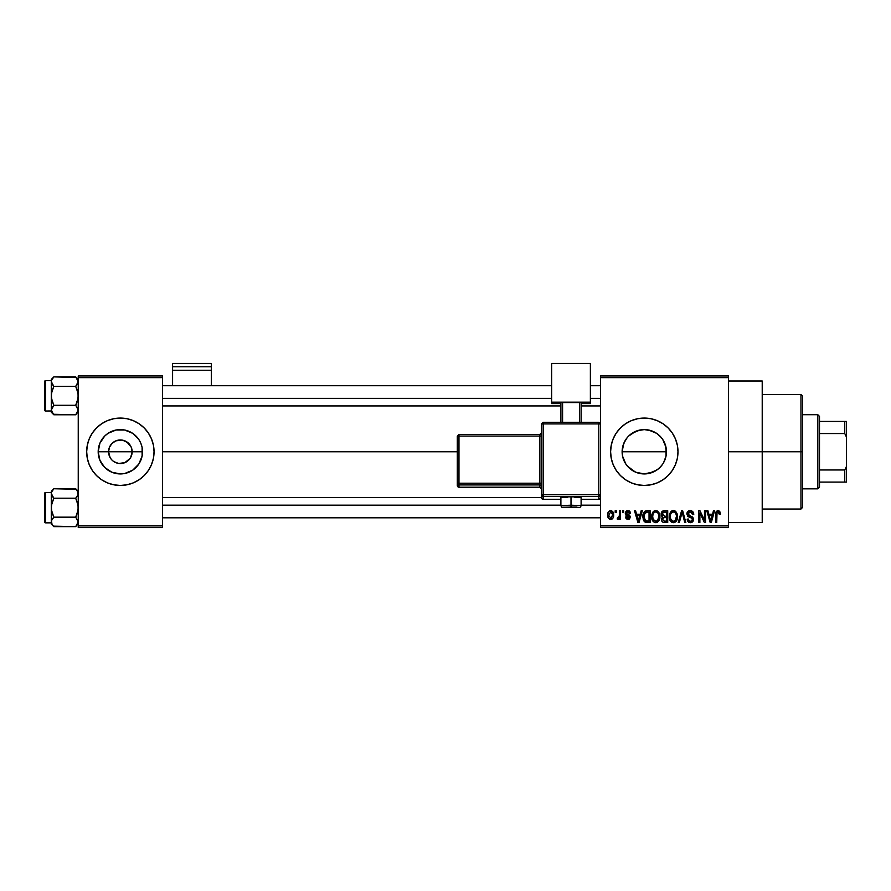 <?xml version="1.0" encoding="UTF-8"?>
<svg xmlns="http://www.w3.org/2000/svg" width="891" height="891" viewBox="0 0 891 891"><rect width="100%" height="100%" fill="white"/><g stroke="black" fill="none" stroke-linecap="round" stroke-linejoin="round"><path stroke-width="1.34" d="M110.038 457.462L108.568 451.759A11.795 11.795 0 0 0 120.363 463.554A11.795 11.795 0 0 0 132.158 451.759L142.527 451.759A22.175 22.175 0 0 1 120.363 473.934A22.175 22.175 0 0 1 98.188 451.759L132.158 451.759A11.795 11.795 0 0 1 120.363 463.554A11.795 11.795 0 0 1 108.568 451.759L109.459 447.249L112.021 443.428L115.852 440.867L121.9 440.065M114.772 462.151L118.692 463.431M119.383 463.509L124.874 462.652L118.826 463.454M112.021 460.101L110.551 458.319L112.021 460.101M127.858 442.66L122.657 440.199L126.912 441.958L131.255 447.249L132.158 451.759L130.687 457.462M120.374 485.45A33.691 33.691 0 0 0 133.249 482.889L139.074 479.781L144.186 475.582L148.374 470.481L151.492 464.656L153.408 458.33L154.054 451.759L153.408 445.188L151.492 438.873L148.374 433.048L144.186 427.936L139.074 423.748L133.249 420.63L126.934 418.714L120.363 418.068L113.792 418.714L107.466 420.63L101.641 423.748L96.54 427.936L92.341 433.048L89.234 438.873L87.318 445.188L86.672 451.759A33.691 33.691 0 0 0 87.318 458.33L89.234 464.656L92.341 470.481L96.54 475.582A33.691 33.691 0 0 0 120.341 485.45L126.934 484.804L133.249 482.889A33.691 33.691 0 0 0 154.054 451.759A33.691 33.691 0 0 1 120.363 485.45A33.691 33.691 0 0 1 86.672 451.759L87.318 458.33M87.318 458.342A33.691 33.691 0 0 0 89.223 464.645L92.341 470.481M663.583 440.845L666.034 447.416L666.023 456.136L666.457 451.759A22.175 22.175 0 0 1 644.293 473.934A22.175 22.175 0 0 1 622.118 451.759L622.553 456.136L625.883 464.111L622.542 456.092L622.118 451.759L622.553 447.405L624.691 441.39M625.048 462.774L622.553 456.136L622.118 451.759A22.175 22.175 0 0 1 644.293 429.596A22.175 22.175 0 0 1 666.457 451.759L666.023 447.393L662.704 439.408L664.775 443.272L666.457 451.759L666.034 456.092L663.606 462.652M653.66 471.851L644.293 473.934L652.813 472.23L658.36 468.9L661.412 465.848M627.164 465.837L634.871 471.829M625.56 423.76A33.691 33.691 0 0 0 610.602 451.759A33.691 33.691 0 0 1 644.293 418.068A33.691 33.691 0 0 1 677.984 451.759L677.338 445.188L675.423 438.873L672.304 433.048L668.116 427.936L663.004 423.748L657.179 420.63L650.864 418.714L644.293 418.068L637.722 418.714L631.396 420.63L625.571 423.748L620.47 427.936L616.271 433.048L613.164 438.873L611.248 445.188L610.602 451.759A33.691 33.691 0 0 0 611.237 458.319L613.164 464.656L616.271 470.481L620.47 475.582L625.571 479.781A33.691 33.691 0 0 0 631.385 482.889L637.722 484.804L644.293 485.45A33.691 33.691 0 0 0 662.993 479.792L668.116 475.582L672.304 470.481L675.423 464.656L677.338 458.33L677.984 451.759A33.691 33.691 0 0 1 644.293 485.45A33.691 33.691 0 0 1 610.602 451.759L611.248 458.33L613.164 464.656M611.248 458.353A33.691 33.691 0 0 0 625.56 479.77M631.407 482.9A33.691 33.691 0 0 0 644.271 485.45M663.027 479.77A33.691 33.691 0 0 0 668.116 475.582M728.526 451.759L762.217 451.759L762.217 381.003L762.217 451.759L728.526 451.759M162.474 451.759L457.295 451.759L162.474 451.759M118.058 463.331L113.803 461.571M130.164 458.319L124.874 462.652M626.206 464.59L628.756 467.586M656.99 469.936L648.615 473.511L644.293 473.934L636.92 472.675M644.293 473.934L635.762 472.23L628.612 467.441M662.726 464.077L659.741 467.664M666.034 456.114L664.764 460.268M600.489 375.957L728.526 375.957L600.489 375.957L600.489 377.639L728.526 377.639L728.526 525.89L600.489 525.89L600.489 375.957M600.489 527.572L728.526 527.572L728.526 375.957L728.526 377.639L600.489 377.639L600.489 525.89L728.526 525.89L728.526 527.572L600.489 527.572L600.489 525.89L600.489 527.572M615.191 510.721L615.191 512.414L616.26 512.414L616.26 510.721L615.191 510.721L616.26 510.721L615.191 510.721L615.191 512.414L616.26 512.414L616.26 510.721L616.26 512.414L615.191 512.414L615.191 510.721M622.542 510.721L622.542 512.414L623.611 512.414L623.611 510.721L622.542 510.721L623.611 510.721L622.542 510.721L622.542 512.414L623.611 512.414L623.611 510.721L623.611 512.414L622.542 512.414L622.542 510.721M641.175 510.721L640.25 514.252L636.542 514.252L635.606 510.721L634.492 510.721L637.911 522.516L639.036 522.516L642.3 510.721L641.175 510.721L642.3 510.721L641.175 510.721L640.25 514.252L636.542 514.252L635.606 510.721L634.492 510.721L637.911 522.516L639.036 522.516L642.3 510.721L639.036 522.516L637.911 522.516L634.492 510.721L635.606 510.721M658.85 512.425L657.146 510.855L654.852 510.688L652.702 512.37L651.767 514.953L651.833 518.64L652.825 521.046L654.762 522.516L657.19 522.371L659.741 518.54L659.852 515.41L658.85 512.425L655.776 510.576L652.702 512.37L651.644 516.613C651.455 519.876 652.836 521.903 655.765 522.672C658.761 521.881 660.142 519.809 659.908 516.468L658.85 512.425L655.776 510.576M676.469 512.425L674.765 510.855L672.471 510.688L670.589 511.991L669.375 514.953L669.442 518.64L670.433 521.046L672.371 522.516L674.799 522.371L676.425 520.945L677.349 518.54L677.472 515.41L676.469 512.425L673.384 510.576L670.322 512.37L669.252 516.613C669.074 519.876 670.444 521.903 673.384 522.672C676.38 521.881 677.761 519.809 677.528 516.468L676.469 512.425M693.755 514.553L692.686 514.708L693.755 514.553C693.71 512.147 692.53 510.821 690.202 510.576L687.774 511.523L686.872 513.996L687.785 516.323L692.207 518.473L692.251 520.166L690.759 521.268L689.066 520.912L688.242 518.996L687.173 519.152L688.008 521.647L690.402 522.672L693.009 521.246L693.276 518.284L692.229 516.88L688.431 515.265L688.086 513.149L690.636 512.002L691.995 512.759L692.686 514.708L693.755 514.553L692.853 511.746L690.581 510.588M713.457 510.721L712.533 514.252L708.824 514.252L707.899 510.721L706.775 510.721L710.194 522.516L711.33 522.516L714.582 510.721L713.457 510.721L714.582 510.721L713.457 510.721L712.533 514.252L708.824 514.252L707.899 510.721L706.775 510.721L710.194 522.516L711.33 522.516L714.582 510.721L711.33 522.516L710.194 522.516L706.775 510.721L707.899 510.721M625.571 479.781L631.396 482.889M644.293 485.45L650.864 484.804L657.179 482.889L663.004 479.781M719.772 511.401L717.756 510.588L716.041 511.935L715.662 522.516L716.732 522.516L717.043 512.481L718.592 512.102L719.338 514.397L720.407 514.252L719.772 511.401L718.09 510.576C716.208 511.055 715.395 512.37 715.662 514.508L715.662 522.516L716.732 522.516L716.887 512.837L718.035 511.946L719.338 514.397L720.407 514.252L719.772 511.401L718.335 510.576M704.48 510.721L704.48 520.166L699.958 510.721L698.811 510.721L698.811 522.516L699.88 522.516L699.88 513.06L704.402 522.516L705.549 522.516L705.549 510.721L704.48 510.721L705.549 510.721L704.48 510.721L704.48 520.166L699.958 510.721L698.811 510.721L698.811 522.516L699.88 522.516L699.88 513.06L704.402 522.516L705.549 522.516L705.549 510.721L705.549 522.516L704.402 522.516M682.194 512.102L679.365 522.516L678.24 522.516L681.604 510.721L678.24 522.516L679.365 522.516L682.194 512.102L684.722 522.516L685.836 522.516L682.651 510.721L681.604 510.721L682.651 510.721L681.604 510.721L678.24 522.516L679.365 522.516L682.194 512.102L684.722 522.516L685.836 522.516L682.651 510.721L685.836 522.516L684.722 522.516L682.395 513.038M664.396 510.721L662.436 511.189L661.322 512.848L661.445 515.867L662.603 517.081L661.59 518.506L661.634 520.712L663.216 522.371L667.727 522.516L667.727 510.721L664.396 510.721C662.247 510.821 661.155 511.969 661.133 514.185L662.603 517.081L661.445 519.553C661.534 521.458 662.525 522.438 664.396 522.516L667.727 522.516L667.727 510.721L667.727 522.516L664.396 522.516M646.966 510.721L644.995 511.178L643.692 512.704L643.179 519.219L645.407 522.304L650.107 522.516L650.107 510.721L646.966 510.721C643.981 511.345 642.634 513.327 642.912 516.691L645.407 522.304L650.107 522.516L650.107 510.721L650.107 522.516M627.888 510.576L625.972 511.356L625.304 513.595L626.017 515.254L629.202 516.791L628.144 518.217L626.529 516.847L625.449 517.003L626.15 518.785L628.177 519.453L629.703 518.785L630.305 516.502L629.347 515.054L626.651 513.907L626.395 512.848L627.977 511.802L629.436 513.483L630.505 513.327L630.071 511.813L627.888 510.576L625.304 513.339L629.28 517.181L627.899 518.228L626.529 516.847L625.449 517.003L627.932 519.453L630.349 517.014L626.651 513.907L626.373 513.127L627.821 511.802L629.436 513.483L630.505 513.327L627.888 510.576M619.479 510.721L619.278 516.925L617.485 517.771L617.185 518.996L618.465 519.408L619.479 517.938L619.479 519.297L620.548 519.297L620.548 510.721L619.479 510.721L620.548 510.721L619.479 510.721L619.278 516.925L617.485 517.771L617.185 518.996L618.198 519.453L619.479 517.938L619.479 519.297L620.548 519.297L620.548 510.721L620.548 519.297L619.479 519.297M610.669 510.576L608.252 512.136L607.684 515.098L608.497 518.272L610.858 519.453L613.075 517.927L613.665 515.009L613.075 512.102L610.669 510.576C608.475 511.133 607.484 512.648 607.684 515.098C607.528 517.471 608.531 518.93 610.669 519.453C612.852 518.907 613.843 517.437 613.665 515.009C613.832 512.603 612.841 511.122 610.669 510.576M637.065 430.799L644.282 429.596L648.615 430.019L656.611 433.327L660.142 436.256M662.303 438.829L662.692 439.397M661.412 437.681L657.046 433.627M656.634 433.349L653.883 431.779M644.282 429.596L639.927 430.03L644.293 429.596L651.599 430.832M634.882 431.69L639.961 430.019M631.708 433.516L628.623 436.078L635.806 431.277M622.553 447.427L622.118 451.759L623.811 443.272L626.217 438.929M623.823 443.25L627.175 437.67M132.158 451.759L108.568 451.759A11.795 11.795 0 0 1 120.363 439.965A11.795 11.795 0 0 1 132.158 451.759A11.795 11.795 0 0 0 120.363 439.965A11.795 11.795 0 0 0 108.568 451.759L98.188 451.759L99.881 443.272L104.681 436.089L108.045 433.327L116.03 430.019L124.684 430.019L132.681 433.327L138.796 439.441L140.845 443.272L142.103 447.438L142.103 456.092L138.796 464.077L132.681 470.192L124.684 473.511L120.363 473.934L111.876 472.241L104.681 467.441L99.881 460.246L98.188 451.759A22.175 22.175 0 0 1 120.363 429.596A22.175 22.175 0 0 1 142.527 451.759L132.158 451.759M78.241 527.572L162.474 527.572L162.474 525.89L78.241 525.89L78.241 377.639L162.474 377.639L162.474 525.89L162.474 375.957L78.241 375.957L162.474 375.957L162.474 377.639L78.241 377.639L78.241 375.957L78.241 525.89L162.474 525.89L162.474 527.572L78.241 527.572L78.241 525.89L78.241 527.572M96.54 475.582L101.641 479.781L107.466 482.889L113.792 484.804L120.363 485.45M762.217 522.516L762.217 451.759L762.217 522.516L728.526 522.516M677.984 451.759A33.691 33.691 0 0 0 675.423 438.873M668.116 427.936A33.691 33.691 0 0 0 663.027 423.76M662.993 423.737A33.691 33.691 0 0 0 644.304 418.068M644.271 418.068A33.691 33.691 0 0 0 631.407 420.63M631.385 420.641A33.691 33.691 0 0 0 625.582 423.737M613.164 438.873L611.248 445.188M672.304 470.481L675.423 464.656M659.964 436.089L662.726 439.441M659.964 467.441L656.611 470.192M639.927 430.03L631.953 433.338M120.341 418.068A33.691 33.691 0 0 0 86.672 451.759A33.691 33.691 0 0 1 120.363 418.068A33.691 33.691 0 0 1 154.054 451.759A33.691 33.691 0 0 0 151.492 438.884L148.374 433.048M144.186 427.936A33.691 33.691 0 0 0 120.374 418.068M92.341 433.048L89.234 438.873M148.374 470.481L151.492 464.656M110.551 445.21L110.038 446.068M121.332 440.009L115.852 440.867M122.657 440.199L122.034 440.087M129.485 444.297L128.694 443.428M130.687 446.068L130.164 445.21M720.407 514.252L719.315 514.018M716.954 512.659L718.035 511.946L716.798 513.227M716.887 512.837L716.732 514.419L716.887 512.837M716.732 522.516L715.662 522.516L715.662 514.508M715.673 513.851L715.729 513.216M715.841 512.559L716.041 511.924M717.444 510.654L718.09 510.576M710.528 520.589L709.191 515.622L712.176 515.622L710.684 521.291L710.082 518.863L710.606 520.945M710.238 519.464L709.191 515.622L712.176 515.622L710.684 521.291M699.88 522.516L698.811 522.516L698.811 510.721L699.958 510.721M690.915 510.632L691.672 510.855M690.636 512.002L692.686 514.708L692.507 513.684M692.496 513.673L691.995 512.759M690.113 511.946L687.941 513.973L689.69 511.98M689.634 511.991L688.899 512.225M687.173 519.152L688.242 518.996L687.173 519.152C687.239 521.291 688.32 522.471 690.402 522.672C692.352 522.505 693.376 521.435 693.454 519.442L690.614 516.201L687.941 513.973L688.153 514.887M692.92 517.582L691.995 516.747M693.02 517.738L693.443 519.141M693.41 520.066L693.265 520.678M693.254 520.712L692.641 521.747M689.088 522.427L688.498 522.104M687.384 520.478L687.228 519.832M689.946 521.257L688.298 519.431M688.331 519.62L688.943 520.812M692.363 519.676L690.759 521.268M692.251 520.166L692.374 519.598M692.385 519.397L691.683 517.905M690.803 517.537L692.04 518.194M688.309 516.691L686.872 513.996L688.498 516.802L690.358 517.415M690.202 510.576C688.097 510.721 686.983 511.857 686.872 513.996L686.883 513.65M687.373 512.069L688.81 510.821M688.877 510.788L689.534 510.621M676.915 513.272L677.271 514.319M677.483 517.548L677.349 518.54M676.102 521.358L675.4 522.015M671.903 522.326L671.112 521.803M669.876 520.032L669.353 518.139M671.614 511.066L672.449 510.688M673.863 510.599L674.788 510.866M675.178 511.066L675.901 511.679M672.705 521.202L670.778 519.308L672.516 521.135M672.26 512.214L673.206 511.957M675.244 512.748L673.396 511.946C675.578 512.525 676.603 514.018 676.447 516.446L675.189 520.556L676.447 516.446C676.692 519.041 675.668 520.656 673.373 521.291L670.778 519.308L670.322 516.646C670.132 514.129 671.157 512.559 673.396 511.946L675.378 512.904M674.164 521.179L673.574 521.28M670.322 516.646L670.433 518.005L670.322 516.646M670.678 514.163L670.923 513.606M676.447 516.446L676.425 515.689L676.447 516.446M663.784 522.482L662.247 521.747L661.456 519.854M662.225 516.858L661.256 515.276M661.144 513.851L661.322 512.848M662.258 513.595L663.272 512.247L662.236 514.63L663.272 512.247L666.646 512.102L666.646 516.234L664.53 516.234L662.258 513.595M664.352 521.135L662.514 519.364L663.517 517.727L664.641 517.615L666.646 517.615L666.646 521.135L664.307 521.135M663.517 517.727L664.641 517.615L663.517 517.727L662.548 519.776L662.882 518.15M662.726 518.362L662.525 519.097M662.837 515.8L662.236 514.63M664.641 517.615L666.646 517.615L666.646 521.135L664.786 521.135M659.307 513.272L659.663 514.319M659.875 517.504L659.741 518.54M657.714 522.07L656.288 522.638M653.281 521.603L654.595 522.46M652.836 521.068L652.479 520.489M652.568 512.615L652.98 511.991M653.994 511.066L654.84 510.688M653.571 520.077L655.765 521.291L653.17 519.308L652.713 516.646C652.513 514.129 653.537 512.559 655.787 511.946C657.97 512.525 658.984 514.018 658.839 516.446L657.58 520.556L658.839 516.446C659.084 519.041 658.059 520.656 655.765 521.291L653.582 520.088M654.651 512.214L655.587 511.957M657.625 512.748L655.976 511.957L657.77 512.904M657.268 520.823L655.965 521.28M652.713 516.646L653.014 514.33L652.713 516.646M653.07 514.163L653.315 513.606M658.839 516.446L658.805 515.689L658.839 516.446M647.1 522.516L645.407 522.304L647.1 522.516M644.705 521.903L644.137 521.324M643.703 520.645L642.934 517.515M642.923 517.092L642.923 516.179M642.946 515.755L643.146 514.263M644.405 511.657L644.995 511.178M644.26 519.052L644.059 518.039M645.084 512.715L643.981 516.702L644.416 513.817L647.111 512.102L649.038 512.102L649.038 521.135L645.607 520.901L643.981 516.702L644.26 514.307M644.416 513.817L645.273 512.559M646.476 512.136L649.038 512.102L649.038 521.135L647.144 521.135M644.004 515.967L644.037 517.883M644.806 513.049L645.529 512.403M637.956 519.464L636.898 515.622L639.883 515.622L638.39 521.291L636.898 515.622L639.883 515.622L638.19 520.389M638.602 520.166L638.491 520.723M629.213 510.899L629.77 511.367M630.505 513.327L629.436 513.483L627.264 511.868M627.821 511.802L626.373 513.127L627.698 514.374M629.458 518.996L628.89 519.308M625.449 517.003L626.64 517.381M627.565 518.206L626.529 516.847L627.899 518.228L629.28 517.181L627.119 515.778M625.916 515.165L625.426 514.33M625.382 514.163L625.304 513.595M625.359 512.67L626.841 510.755M618.064 517.916L617.185 518.996L618.198 519.453L619.379 518.183M618.41 517.905L619.479 515.176M618.566 517.86L619.212 517.148M611.059 510.599L611.761 510.81M613.364 512.815L613.665 515.009M613.442 516.98L613.075 517.927M613.019 518.016L612.095 519.03M609.567 519.208L608.497 518.272M608.286 517.949L608.03 517.381M609.477 510.855L610.29 510.599M612.585 515.02L610.836 518.228L608.776 515.544L610.647 511.802L612.574 514.497L612.518 516.045L612.585 515.02M612.507 513.918L612.317 513.171M612.24 512.971L612.574 514.497M675.812 513.517L676.425 515.689M664.374 512.102L666.646 512.102L666.646 516.234L664.53 516.234M658.204 513.517L658.805 515.689M646.755 521.135L645.797 520.979M800.964 451.759L800.964 509.039L800.964 451.759L762.217 451.759L800.964 451.759L800.964 394.479L800.964 451.759L802.646 451.759L800.964 451.759M802.646 507.358L802.646 451.759L802.646 507.358L800.964 509.039L762.217 509.039M666.457 451.759L622.118 451.759L666.457 451.759M802.646 396.172L802.646 451.759L802.646 396.172L800.964 394.479L762.217 394.479M76.181 377.383L53.828 376.893L51.288 379.432L53.828 376.893L75.702 376.893L77.539 379.198L78.063 382.863L75.702 386.36L53.828 386.36L75.702 386.36L77.528 384.077L75.702 386.36L78.063 393.365L78.063 398.31L75.702 405.294L78.241 410.038L75.702 414.772L78.063 411.263L75.702 414.772L53.828 414.772L52.001 412.477L51.466 408.813L53.828 405.294L52.001 400.694L51.288 395.827L52.001 390.96L53.828 386.36L51.288 381.626L51.466 382.852L51.466 380.401L53.828 376.893L52.001 379.187M53.349 414.27L75.702 414.772L77.528 412.477M53.505 414.438L51.288 410.038L53.828 405.294L52.001 407.588L53.828 405.294L75.702 405.294L53.828 405.294L51.478 398.299L51.288 379.432L51.288 380.68L45.564 380.669L45.564 410.996A1.014 1.014 0 0 1 44.55 409.983L44.55 381.682A1.014 1.014 0 0 1 45.564 380.669L51.288 380.669L51.288 410.985L45.564 410.996L51.288 410.996L51.288 412.232L51.288 410.038L51.478 411.286M78.241 379.432L75.702 376.893L78.241 381.626L75.702 386.36L77.539 390.96L78.241 395.827L77.539 400.705L75.702 405.294L78.063 408.802L78.063 411.263M44.55 409.983A1.014 1.014 0 0 0 45.564 410.996L45.564 380.669A1.014 1.014 0 0 0 44.55 381.682L44.55 409.715M53.828 386.36L52.001 384.077L53.828 386.36L51.478 393.354L51.288 409.96M51.466 382.852L51.466 380.401M51.478 408.791L52.001 407.588M77.539 379.198L78.063 380.401L77.539 379.198M78.241 381.693L78.063 380.401M78.052 382.874L77.528 384.077M78.063 408.813L75.702 405.294M162.474 398.366L551.629 398.366L162.474 398.366M590.377 398.366L600.489 398.366L590.377 398.366M600.489 505.164L581.11 505.164L600.489 505.164M560.896 505.164L162.474 505.164L560.896 505.164M817.815 414.705L819.497 416.387L819.497 421.443L819.497 416.387L817.815 414.705L802.646 414.705L817.815 414.705L817.815 488.825L802.646 488.825L817.815 488.825L817.815 414.705M819.497 487.143L817.815 488.825L819.497 487.143L819.497 482.087L819.497 487.143M819.497 433.538L819.497 469.98L819.497 421.443L819.497 433.538L844.768 433.538L846.45 437.08L846.45 466.45L844.768 469.98L819.497 469.98L819.497 482.087L819.497 469.98L844.768 469.98L844.768 482.087L846.45 482.087L846.45 466.45L846.45 482.087L844.768 482.087L844.768 469.98L846.45 466.45L846.45 421.443L819.497 421.443L844.768 421.443L844.768 433.538L844.768 421.443L846.45 421.443L846.45 437.08L844.768 433.538L819.497 433.538M819.497 482.087L844.768 482.087L819.497 482.087M51.288 410.996L51.288 412.232L53.828 414.772M76.181 489.248L53.828 488.758L51.288 491.297L53.828 488.758L75.702 488.758L77.539 491.052L78.063 494.728L75.702 498.225L53.828 498.225L75.702 498.225L78.052 494.739L75.702 498.225L77.539 502.825L78.241 507.692L77.539 512.57L75.702 517.159L78.241 521.892L75.702 526.626L78.063 523.128L75.702 526.626L53.828 526.626L52.001 524.342L51.466 520.667L53.828 517.159L52.001 512.559L51.288 507.692L52.001 502.814L53.828 498.225L51.288 493.491L51.466 494.717L51.466 492.266L53.828 488.758L52.001 491.041M53.349 526.135L75.702 526.626L77.528 524.342M52.001 519.453L53.828 517.159L51.478 510.153L51.288 491.297L51.288 492.545L45.564 492.534L45.564 522.85A1.014 1.014 0 0 1 44.55 521.848L44.55 493.547A1.014 1.014 0 0 1 45.564 492.534L51.288 492.534L51.288 522.839L45.564 522.85L51.288 522.85L51.288 524.086L51.288 521.892L52.001 524.342L51.466 520.667L53.828 517.159L75.702 517.159L53.828 517.159L51.478 520.656M75.702 517.159L78.241 521.892L75.702 517.159L78.063 510.164L78.063 505.23L75.702 498.225L77.539 495.919M44.55 521.848A1.014 1.014 0 0 0 45.564 522.85L45.564 492.534A1.014 1.014 0 0 0 44.55 493.547L44.55 521.569M51.288 522.85L51.288 524.086L53.828 526.626L51.99 524.32M51.466 492.266L51.466 494.717L53.828 498.225L51.478 505.219L51.288 521.892M53.828 498.225L52.001 495.942M78.063 520.667L78.063 523.117M78.241 491.297L75.702 488.758L78.052 492.244L78.063 494.717M77.539 491.064L78.063 492.266L77.539 491.064M78.241 493.558L78.063 492.266M51.478 523.14L52.001 524.331M51.466 494.717L51.99 495.919M211.334 385.725L211.334 363.428L211.334 366.758L172.587 366.758L172.587 363.428L211.334 363.428L172.587 363.428L172.587 385.725L172.587 370.244L211.334 370.244L211.334 385.725M172.587 370.244L211.334 370.244L211.334 366.758L172.587 366.758L172.587 370.244M574.873 497.479L581.11 497.145L571.008 496.788L571.008 507.547L576.967 507.035L562.589 507.246L571.008 507.547L571.008 505.208L560.896 505.565L571.008 505.208L571.008 496.788L560.896 497.145L567.144 497.479M600.489 497.668L598.808 499.35L600.489 497.668L600.489 423.982L598.808 422.289L543.209 422.289L543.209 423.916L598.808 423.916L598.808 422.289L543.209 422.289L541.528 423.982L543.209 423.916L543.209 422.289L541.528 423.982L541.528 494.694L543.209 494.628L543.209 423.916L541.528 423.982L541.528 497.668A1.682 1.682 0 0 0 543.209 499.35L543.209 496.376L598.808 496.376L598.808 499.35L581.11 499.35L598.808 499.35A1.682 1.682 -0 0 0 600.489 497.668L600.489 423.982L598.808 423.916L598.808 494.628L543.209 494.628L543.209 423.916L598.808 423.916L598.808 494.628L541.528 494.694L541.528 497.668L543.209 499.35L543.209 496.376A1.682 1.682 180 0 1 541.528 494.694L543.209 496.376L543.209 494.628L543.209 496.376L598.808 496.376L598.808 499.35L581.11 499.35M590.377 402.153L590.377 403.578L581.11 403.578L590.377 403.578L590.377 363.428L551.629 363.428L551.629 402.153L590.377 402.153L551.629 402.153L551.629 403.578L551.629 363.428L590.377 363.428L590.377 402.153M560.896 403.578L551.629 403.578L560.896 403.578M581.11 402.565L560.896 402.565L560.896 422.289L560.896 402.565L579.428 402.509L579.428 422.289L579.428 402.509L581.11 402.565L581.11 422.289L581.11 402.565M562.589 422.289L562.589 402.509L562.589 422.289M560.896 499.35L543.209 499.35A1.682 1.682 180 0 1 541.528 497.668M571.008 496.788L560.896 497.145L560.896 505.565C562.009 508.449 561.118 506.934 571.008 507.547L578.671 507.38C579.907 507.681 580.72 507.068 581.11 505.565L571.008 505.208L581.11 505.565L581.11 497.145L571.008 496.788M458.976 436.067L539.846 436.067L539.846 483.2L458.976 483.2L458.976 436.067L457.295 436.122L457.295 483.267L457.295 436.122L458.976 436.067L458.976 434.44L457.295 436.122L458.976 434.44L458.976 436.067L539.846 436.067L539.846 434.44L458.976 434.44L539.846 434.44A1.682 1.682 -0 0 0 541.528 432.759L539.846 434.44L539.846 436.067L541.528 436L539.846 436.067L539.846 483.2L458.976 483.2L458.976 436.067M541.528 488.892L539.846 487.21L458.976 487.21L458.976 484.949L539.846 484.949L539.846 487.21L458.976 487.21L457.295 485.528L457.295 483.267L457.295 485.528A1.682 1.682 0 0 0 458.976 487.21L458.976 484.949A1.682 1.682 180 0 1 457.295 483.267L458.976 483.2L457.295 483.267L458.976 484.949L458.976 483.2L458.976 484.949L539.846 484.949A1.682 1.682 180 0 1 541.528 486.631A1.682 1.682 -0 0 0 539.846 484.949L539.846 483.2L541.528 483.145L539.846 483.2L539.846 487.21A1.682 1.682 180 0 1 541.528 488.892A1.682 1.682 -0 0 0 539.846 487.21L458.976 487.21L457.295 485.528M600.489 494.694A1.682 1.682 180 0 1 598.808 496.376L598.808 494.628L598.808 496.376A1.682 1.682 0 0 0 600.489 494.694L598.808 494.628L600.489 494.694M598.808 423.916L600.489 423.982L598.808 422.289L598.808 423.916M728.526 381.003L762.217 381.003M162.474 385.725L551.629 385.725M590.377 385.725L600.489 385.725M162.474 405.94L560.896 405.94M581.11 405.94L600.489 405.94M600.489 517.805L162.474 517.805M541.528 497.59L162.474 497.59"/></g></svg>
